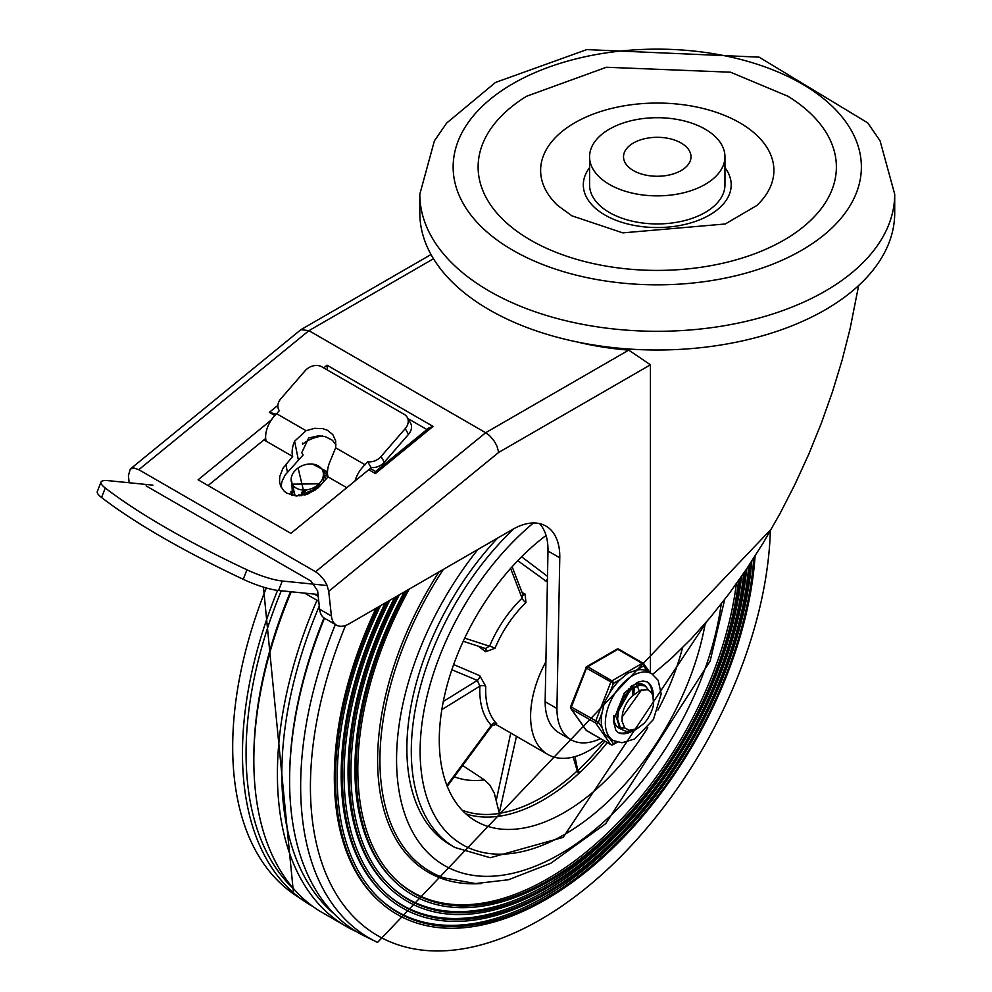 <?xml version="1.0" encoding="UTF-8"?>
<svg xmlns="http://www.w3.org/2000/svg" width="992" height="992" viewBox="0 0 992 992"><rect width="100%" height="100%" fill="white"/><g stroke="black" fill="none" stroke-linecap="round" stroke-linejoin="round"><path stroke-width="1.49" d="M530.596 240.126A179.13 103.416 180 0 1 526.591 96.249L606.397 67.258L730.546 72.205L787.921 96.249A179.13 103.416 180 0 1 781.87 241.279A179.13 103.416 180 0 1 530.596 240.126M557.752 205.53A116.647 67.344 180 0 1 581.535 119.176A116.647 67.344 180 0 1 732.989 119.176A116.647 67.344 180 0 1 756.772 205.53L725.288 223.981L622.79 232.872L571.95 215.847L557.752 205.53M724.954 167.673A73.941 42.693 180 0 1 698.988 220.088A73.941 42.693 180 0 1 604.971 215.041A73.941 42.693 180 0 1 589.57 167.673M724.954 156.786L724.954 184.847A67.692 39.085 180 0 1 683.166 220.956A67.692 39.085 180 0 1 609.398 212.486A67.692 39.085 180 0 1 589.57 184.847L589.57 156.786A67.692 39.085 0 0 0 609.398 184.425A67.692 39.085 0 0 0 683.166 192.894A67.692 39.085 0 0 0 724.954 156.786A67.692 39.085 0 0 0 657.262 117.701A67.692 39.085 0 0 0 589.57 156.786M419.814 194.209L419.814 212.908A237.448 137.094 0 0 0 657.262 350.002A237.448 137.094 0 0 0 894.71 212.908L894.71 194.209A237.448 137.094 0 0 1 748.129 320.862A237.448 137.094 0 0 1 489.354 291.14A237.448 137.094 0 0 1 419.814 194.209L434.384 140.901L446.636 123.082L495.479 82.46L586.805 49.6L759.103 57.152L867.702 122.859L880.065 140.79L894.71 194.209M681.12 143.009A33.74 19.48 0 0 0 644.341 138.793A33.74 19.48 0 0 0 623.522 156.786A33.74 19.48 0 0 0 657.262 176.266A33.74 19.48 0 0 0 691.002 156.786A33.74 19.48 0 0 0 681.12 143.009M652.674 674.312L672.068 657.733L691.312 638.724L710.272 617.47L728.76 594.134L746.629 568.937L763.716 542.091L779.861 513.844L794.939 484.418L808.815 454.1L821.364 423.125L832.474 391.79L842.047 360.356L850.008 329.108L858.65 285.535M570.97 739.722L559.19 732.914A67.766 39.122 -60 0 1 545.154 701.704L556.934 708.511A67.766 39.122 120 0 0 570.97 739.722A67.766 39.122 120 0 0 600.482 738.656M539.561 523.602A66.65 38.477 -60 0 1 547.981 551.006L545.154 701.704M556.934 708.511L559.773 557.802A66.65 38.477 120 0 0 545.972 526.095A66.65 38.477 120 0 0 512.653 529.393L348.948 623.906A24.998 14.434 -60 0 1 336.462 625.134A24.998 14.434 -60 0 1 331.402 616.007L328.724 591.319L498.666 452.426L650.43 364.808L650.43 672.973M129.171 482.757L128.402 475.664L130.299 469.03L300.948 329.642L308.921 330.671L485.671 432.723L489.639 435.686L494.363 441.316L496.98 446.152L498.666 452.426M130.299 469.03L133.982 468.026L138.806 469.7L315.568 571.752L319.536 574.715L324.297 580.295L326.963 585.106L328.724 591.319M331.402 616.007L319.622 609.212L317.638 590.897L311.054 581.114L146.097 485.882M302.486 443.102L302.696 444.156A29.165 19.914 168.6 0 1 322.536 436.034M277.896 405.344L269.34 412.337L276.235 414.148M375.385 473.556L375.608 471.51L371.442 469.104A4.166 2.406 120 0 0 368.764 469.737L375.385 473.556L433.07 426.411L327.025 365.192L327.36 369.991M407.948 418.574L426.932 429.536M433.07 426.411L428.829 427.974L375.559 471.522M650.43 364.808L628.73 350.126A207.254 119.648 180 0 1 576.922 341.918M319.622 609.212A24.998 14.434 120 0 0 324.669 618.338L336.462 625.134M368.764 469.737L290.892 533.374L198.102 479.806L271.337 419.951M208.072 485.559L265.695 438.464M306.082 430.702L314.538 428.333L322.673 428.606L327.41 430.243L332.841 434.657L335.68 440.919L335.668 447.789L329.964 461.602A21.278 12.288 120 0 0 328.017 476.879L318.358 487.618L307.979 493.979L296.596 495.988L286.762 493.185L284.22 491.263L280.674 486.216L279.546 481.914L279.732 476.482L282.993 468.199L292.665 456.469A21.278 12.288 -60 0 1 294.612 441.192L306.082 430.702L276.694 413.738L279.322 410.688A12.499 9.672 150.1 0 1 278.888 410.031A12.499 9.672 150.1 0 1 280.885 398.697L305.065 370.81A12.499 9.672 150.1 0 1 321.805 366.792L404.29 414.408A12.499 9.672 150.1 0 1 407.216 417.297A12.499 9.672 150.1 0 1 405.22 428.631L408.506 434.347A12.499 9.672 -29.9 0 0 410.502 423.014L407.216 417.297M101.023 482.087L97.29 491.573A33.331 6.857 21.5 0 0 101.544 497.5A314.6 64.703 21.5 0 0 243.214 579.291A33.331 6.857 21.5 0 0 278.541 590.5L282.261 581.014A33.331 6.857 -158.5 0 1 246.934 569.805A314.6 64.703 -158.5 0 1 105.264 488.014A33.331 6.857 -158.5 0 1 101.023 482.087A33.331 6.857 -158.5 0 1 108.475 480.674L152.892 485.138M335.99 444.949L332.444 440.299L325.128 436.53L318.345 435.86L308.735 437.968L301.742 452.674L303.155 454.931L285.101 475.056L281.964 481.467L280.984 486.898M263.946 439.878L292.665 456.469M328.017 476.879L346.778 487.704M276.694 413.738A21.278 12.288 120 0 0 266.154 441.155M408.506 434.347L384.326 462.222L381.04 456.518A12.499 9.672 150.1 0 1 367.697 461.714L370.983 467.43A12.499 9.672 -29.9 0 0 384.326 462.222M370.983 467.43L369.322 469.34M355.037 480.959A21.278 12.288 -60 0 1 365.056 464.752L367.697 461.714M335.668 447.789L365.056 464.752M318.023 594.468L278.541 590.5M282.261 581.014L326.69 585.478M381.04 456.518L405.22 428.631M313.137 488.2L318.68 487.332M318.06 487.89L305.189 493.148M303.378 490.556L301.382 492.85M301.506 495.702L298.852 494.661M291.772 483.129L292.181 484.17L319.052 483.811A16.666 12.363 158.4 0 1 303.515 490.036A16.666 12.363 158.4 0 1 291.772 483.129A16.666 12.363 158.4 0 1 302.721 465.508A16.666 12.363 158.4 0 1 322.76 470.89A16.666 12.363 158.4 0 1 319.052 483.811L320.726 485.274M325.698 479.545L324.272 475.106M323.466 482.124L323.789 473.494L322.76 470.89M304.569 495.082L298.108 468.001M312.48 464.082L327.496 471.82M295.145 495.888L291.115 479.334M321.594 468.782L327.484 473.097M292.479 495.467L291.871 483.402M323.132 472.031L327.645 475.044M299.869 495.901L306.627 489.862M316.002 486.316L320.143 485.894M305.04 494.946L315.729 489.75M318.68 600.544A6.25 3.608 -60 0 1 318.457 598.474M326.281 476.024L324.347 475.081M293.806 486.787L292.318 495.43M291.561 495.231L290.842 491.722M313.063 906.576A332.481 191.952 -60 0 1 305.858 902.224A332.481 191.952 -60 0 1 277.599 590.389M356.76 931.81A333.064 192.299 -60 0 1 349.172 928.078L320.056 911.276A333.064 192.299 -60 0 1 291.251 591.778M349.172 928.078A333.064 192.299 -60 0 1 316.994 600.284M364.101 935.853A332.481 191.952 -60 0 1 324.471 618.214M770.362 530.832A325.326 187.835 -60 0 1 540.466 919.609A325.326 187.835 -60 0 1 339.202 898.826A325.326 187.835 -60 0 1 345.526 625.493M755.086 556.016A297.191 171.579 -60 0 1 545.65 899.632A297.191 171.579 -60 0 1 378.882 900.91L377.642 899.756A296.806 171.368 -60 0 1 376.005 608.282M378.882 900.91A297.191 171.579 -60 0 1 378.2 607.017M753.821 557.975A295.145 170.401 -60 0 1 545.91 898.107A295.145 170.401 -60 0 1 380.296 899.384A295.145 170.401 -60 0 1 380.506 605.69M751.812 561.088A294.76 170.178 -60 0 1 544.459 896.966A294.76 170.178 -60 0 1 379.688 898.802M750.051 563.791A288.994 166.854 -60 0 1 546.716 893.556A288.994 166.854 -60 0 1 384.549 894.809L383.321 893.656A288.622 166.631 -60 0 1 385.206 602.975M384.549 894.809A288.994 166.854 -60 0 1 387.463 601.673M748.786 565.713A286.948 165.676 -60 0 1 546.989 892.044A286.948 165.676 -60 0 1 385.975 893.271A286.948 165.676 -60 0 1 389.819 600.309M746.716 568.813A286.576 165.453 -60 0 1 545.538 890.903A286.576 165.453 -60 0 1 385.355 892.701M744.967 571.404A280.81 162.13 -60 0 1 547.795 887.493A280.81 162.13 -60 0 1 390.216 888.696L388.988 887.555A280.426 161.907 -60 0 1 394.63 597.531M390.216 888.696A280.81 162.13 -60 0 1 396.949 596.192M743.69 573.277A278.764 160.94 -60 0 1 548.055 885.968A278.764 160.94 -60 0 1 391.642 887.17A278.764 160.94 -60 0 1 399.367 594.791M741.57 576.352A278.38 160.729 -60 0 1 546.604 884.827A278.38 160.729 -60 0 1 391.022 886.6M739.834 578.844A272.614 157.393 -60 0 1 548.861 881.417A272.614 157.393 -60 0 1 395.895 882.595L394.655 881.442A272.23 157.17 -60 0 1 404.314 591.939M395.895 882.595A272.614 157.393 -60 0 1 406.708 590.55M738.544 580.667A270.568 156.215 -60 0 1 549.134 879.904A270.568 156.215 -60 0 1 397.308 881.07A270.568 156.215 -60 0 1 409.2 589.124M736.374 583.73A270.184 155.992 -60 0 1 547.683 878.751A270.184 155.992 -60 0 1 396.688 880.487M481.219 883.537A245.123 141.521 -60 0 1 438.972 571.925M721.209 603.992A231.198 133.486 -60 0 1 466.81 874.188A231.198 133.486 -60 0 1 477.983 549.407M452.674 846.164A210.378 121.458 -60 0 1 497.612 538.073A210.378 121.458 120 0 0 450.442 844.924L454.869 847.478L490.259 857.733L563.171 837.372L707.098 621.203M545.898 661.726A83.316 48.1 120 0 0 530.596 716.311A83.316 48.1 120 0 0 547.844 754.453A83.316 48.1 120 0 0 603.434 740.354M496.05 724.272L496.67 723.602A83.316 48.1 -60 0 1 485.671 690.37A83.316 48.1 -60 0 1 485.77 686.328L479.756 675.701L453.666 664.541M517.762 560.691L547.398 582.118M522.586 594.878L522.09 598.176A4.166 1.525 -133.9 0 0 525.971 602.566L525.078 594.072L522.114 592.608M478.442 646.238L485.559 651.744L494.971 648.309A83.316 48.1 -60 0 1 525.971 602.566M647.739 727.706A177.047 102.213 -60 0 1 475.949 821.165A177.047 102.213 -60 0 1 439.282 740.119A177.047 102.213 -60 0 1 546.059 535.482M682.546 647.702A177.047 102.213 -60 0 1 657.944 710.024M465.893 813.862A177.047 102.213 120 0 0 500.042 816.069A6.436 2.368 16.5 0 0 500.749 815.994A177.047 102.213 120 0 0 579.117 773.165A6.374 4.712 -15.3 0 0 579.725 772.532L577.716 770.387A4.154 3.125 165.1 0 1 577.232 770.933A174.964 101.01 -60 0 1 499.77 813.266A2.083 1.538 -99.2 0 0 500.749 815.994M500.042 816.069L494.301 793.129L489.713 784.92L484.394 779.873A149.966 86.589 -60 0 1 454.324 776.761M516.485 736.337L499.174 813.291M574.963 756.611L577.716 770.387M451.844 669.749L477.313 680.388A4.166 2.641 112.5 0 0 479.756 675.701M443.288 701.493L477.313 680.388L479.892 686.129A4.166 2.257 -177.2 0 1 485.77 686.328M441.824 709.627L479.892 686.129A87.482 50.505 120 0 0 491.325 725.264A4.166 3.36 136 0 1 496.67 723.602M446.933 785.466L491.325 725.264L490.197 724.817M510.62 568.428L522.09 598.176A87.482 50.505 120 0 0 489.552 646.214A4.166 0.732 -157.2 0 1 494.971 648.309M464.69 638.141L489.552 646.214L485.51 648.433M485.683 648.594A4.166 2.257 -51.9 0 1 485.559 651.744M547.46 578.981A4.166 2.79 -52.7 0 1 544.93 580.816M547.51 576.327L521.594 556.772M462.632 765.502L484.394 779.873M634.359 688.088L634.148 690.333M620.521 728.252L616.751 726.305M641.316 683.897L642.184 684.778M617.78 727.074L620.211 727.93M620.657 728.016L624.762 727.979M641.613 689.849L622.158 716.956L622.071 721.308L624.687 727.905L629.523 730.348L637.174 728.624L644.143 723.317L635.314 729.889L626.708 731.451L623.286 730.261L620.31 727.582L617.57 719.163L619.045 708.176L624.29 697.215L631.929 688.894L640.014 685.174L645.358 686.08L648.855 690.333M653.629 704.109L652.823 695.231L650.764 691.821L647.578 689.775L640.46 690.246L632.648 695.702A20.485 11.83 120 0 0 622.158 716.956M631.073 688.56L616.999 713.732M638.984 690.308L637.868 687.468M632.66 694.152L633.094 688.622M633.975 693.048L634 688.225M628.816 690.085L628.978 688.349M644.998 685.881L639.431 684.728L631.358 688.336L623.695 696.582L618.376 707.507L616.813 718.518L619.467 727.012L622.926 730.038M653.629 704.097A24.651 14.235 -60 0 1 644.143 723.317M609.733 738.457L604.438 733.894L602.057 727.533L598.35 722.263L602.057 712.702L604.438 702.435L609.733 692.912L613.44 683.364L620.856 679.074L628.035 673.084L636.219 670.208L643.634 665.93A2.083 1.637 -35.1 0 0 643.436 663.487A2.083 1.203 -60 0 0 643.2 663.276A2.083 1.203 -60 0 0 642.159 663.375A2.083 1.203 60 0 1 643.634 665.93L647.342 671.2L651.856 673.804A38.539 22.246 120 0 0 622.158 684.12A38.539 22.246 120 0 0 605.343 722.895A38.539 22.246 120 0 0 613.316 740.54L621.959 742.76L634.682 739.003L653.43 719.535L661.205 693.842L658.142 680.276L651.856 673.804M613.44 683.364A2.083 1.203 -120 0 0 611.977 680.81L587.673 666.773A2.083 1.203 -120 0 0 586.632 666.674A2.083 2.083 0 0 0 585.726 667.728L613.44 683.364M598.35 722.263L570.636 706.626A2.083 2.083 0 0 0 570.871 708.573A2.083 1.637 -35.1 0 0 571.305 708.97L595.609 722.994A2.083 1.637 -35.1 0 0 598.35 722.263M616.528 741.954L613.44 743.727A2.083 1.637 144.9 0 1 610.7 744.471L586.396 730.434A2.083 1.637 144.9 0 1 585.962 730.05A2.083 2.083 0 0 0 586.632 730.658A2.083 1.203 120 0 0 586.929 730.744M586.198 667.628L570.636 706.626M619.132 649.462A2.083 1.203 120 0 0 618.896 649.239A2.083 2.083 0 0 0 616.813 649.239A2.083 1.203 60 0 1 617.855 649.351L642.159 663.375L611.977 680.81A2.083 1.203 -60 0 0 610.7 682.397L595.609 721.296A2.083 1.203 -60 0 0 595.609 722.994L610.7 744.471A2.083 1.203 -60 0 0 610.936 744.682A2.083 2.083 0 0 0 613.019 744.682A2.083 1.203 -120 0 0 613.44 743.727L609.758 738.482M640.683 683.798A24.998 14.434 -60 0 1 641.278 684.666A24.998 14.434 -60 0 0 640.683 683.798M647.342 671.2A38.539 22.246 120 0 0 636.219 670.208M620.856 679.074A38.539 22.246 120 0 0 609.733 692.912M602.057 712.702A38.539 22.246 120 0 0 602.057 727.533M629.102 731.55A29.165 16.839 -60 0 1 617.52 732.108M646.66 681.653A29.165 16.839 -60 0 1 652.091 693.631M645.966 686.476A24.998 14.434 120 0 0 643.982 684.889A24.998 14.434 120 0 0 630.391 686.786M613.85 715.455A24.998 14.434 120 0 0 618.983 728.178A24.998 14.434 120 0 0 621.513 729.145M512.926 250.319A204.129 117.85 180 0 1 604.426 53.159A204.129 117.85 180 0 1 854.422 197.495A204.129 117.85 180 0 1 512.926 250.319M547.981 551.006L559.773 557.802M138.806 469.7L308.921 330.671L433.479 258.763M269.34 412.337L274.858 415.524M327.025 365.192L323.714 367.896M628.73 350.126L485.671 432.723L315.568 571.752M101.544 497.5L105.264 488.014M246.934 569.805L243.214 579.291M285.832 464.355L287.382 472.068M294.612 441.192L298.282 459.494M318.221 596.341L314.328 594.096M305.871 902.236L293.57 893.916A331.626 191.468 -60 0 1 266.302 587.971M294.711 889.96A329.927 190.489 -60 0 1 281.282 590.773M253.84 759.165A329.927 190.489 -60 0 1 290.52 591.703M333.833 913.57A329.927 190.489 -60 0 1 319.275 606.075M289.614 779.576A329.927 190.489 -60 0 1 324 617.904M377.53 942.388A331.626 191.456 -60 0 1 335.358 624.514M724.693 599.503L710.111 661.143L605.715 823.658L550.87 863.214L508.499 879.755L475.503 883.562L443.622 877.821A243.573 140.628 -60 0 1 443.374 569.383M533.46 522.97A204.129 117.85 120 0 0 420.98 768.701A204.129 117.85 120 0 0 564.473 834.508A204.129 117.85 120 0 0 705.25 623.36M513.782 528.748A210.378 121.458 120 0 0 454.869 847.478M579.725 772.532A177.047 102.213 120 0 0 607.228 742.549M579.117 773.165A2.083 0.806 47.3 0 1 577.232 770.933L573.215 757.082M499.162 813.452A175.113 101.097 -60 0 1 462.098 810.154M604.773 741.123A175.113 101.097 -60 0 1 577.741 770.511M510.744 733.026L496.322 800.085M523.032 595.002A4.166 2.282 116 0 0 525.078 594.072M610.936 744.682L586.632 730.658A2.083 1.203 120 0 1 586.396 730.434L571.305 708.97A2.083 1.203 120 0 1 571.305 707.259L586.396 668.36A2.083 1.203 120 0 1 587.673 666.773L617.855 649.351A2.083 1.203 120 0 1 618.896 649.239L643.2 663.276A2.083 2.083 0 0 1 643.858 663.884L650.132 672.812M632.772 730.868A29.165 16.839 -60 0 1 618.004 732.418L615.933 730.583L613.341 720.986L624.228 693.135L637.286 682.397L643.039 680.958L647.168 681.913A29.165 16.839 -60 0 1 653.207 695.268A29.165 16.839 -60 0 1 653.182 696.359M431.024 254.547L300.948 329.642M278.888 410.031L279.298 410.725M318.767 601.313L304.569 593.117M293.57 893.916L263.438 587.128M771.54 528.786L377.555 942.4L364.126 935.865M495.405 724.172L547.844 754.453M447.268 786.334L491.896 725.822L496.26 724.346L493.743 722.97M523.144 595.287L512.145 566.73M463.214 641.291L485.968 648.681M622.554 729.839L623.286 730.261M644.614 685.658L645.321 686.055M570.871 708.573L585.962 730.05M617.346 742.19L613.019 744.682M616.813 649.239L586.632 666.674M609.262 738.197L613.316 740.54"/></g></svg>
